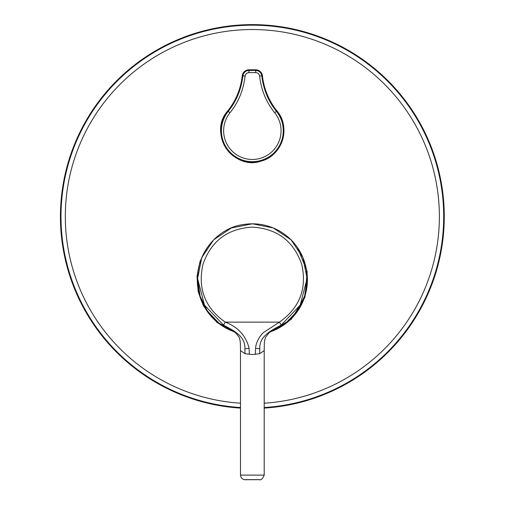 <?xml version="1.0" encoding="UTF-8"?>
<svg xmlns="http://www.w3.org/2000/svg" width="505" height="505" viewBox="0 0 505 505"><rect width="100%" height="100%" fill="white"/><g stroke="black" fill="none" stroke-linecap="round" stroke-linejoin="round"><path stroke-width="0.76" d="M259.684 479.624L245.007 479.624L259.684 479.624M245.127 76.047L242.242 75.826A67.758 67.758 0 0 1 227.711 110.961L227.711 110.961A31.588 31.588 0 0 0 230.835 153.873A31.588 31.588 0 0 0 273.861 153.873A31.588 31.588 0 0 0 276.98 110.961A67.758 67.758 0 0 1 262.448 75.826L262.448 75.826A6.754 6.754 0 0 0 255.732 69.797L248.959 69.797A6.754 6.754 0 0 0 242.242 75.826L242.242 75.826A67.758 67.758 0 0 1 227.711 110.961L228.235 111.378C236.372 101.278 241.257 89.454 242.892 75.895C243.53 72.543 245.556 70.725 248.959 70.447A1350.016 23.558 -0 0 0 252.348 70.447A1350.016 23.558 -0 0 0 255.732 70.447C259.141 70.725 261.161 72.543 261.798 75.895L259.57 76.047C259.166 73.932 257.891 72.783 255.738 72.606A1352.27 23.602 180 0 1 252.348 72.606A1352.27 23.602 180 0 1 248.952 72.606C246.8 72.789 245.525 73.932 245.127 76.047C243.385 90.319 238.328 102.553 229.958 112.766A28.716 28.716 0 0 0 252.348 159.46A28.716 28.716 0 0 0 274.739 112.766C266.312 102.433 261.255 90.193 259.57 76.047M269.361 332.542L291.366 319.16L304.969 297.237L307.185 271.551L297.552 247.658M240.494 408.097A191.919 191.919 149.3 0 1 83.918 124.533A191.919 191.919 149.3 0 1 439.678 258.257A191.919 191.919 149.3 0 1 264.203 408.097M229.333 328.673L235.589 332.757L239.13 337.195C240.285 340.61 240.437 341.967 240.494 350.59L244.994 353.689L252.348 354.548L259.677 353.696L264.203 350.59L264.203 475.104C262.6 478.898 260.978 480.419 259.33 479.668L246.907 479.712C243.075 480.047 240.935 478.513 240.494 475.104L264.203 475.104M249.344 354.409L249.116 348.349C245.979 335.749 238.025 327.006 225.255 322.127C204.992 307.848 197.556 288.607 202.947 264.405C211.128 241.011 227.597 228.582 252.348 227.13C277.1 228.582 293.563 241.011 301.744 264.405C307.135 288.607 299.699 307.848 279.435 322.127L263.78 332.334C259.488 335.882 255.801 343.04 255.574 348.349L259.81 348.822C259.027 335.989 271.778 330.238 281.222 325.062L274.499 329.14M207.189 247.583L200.094 261.224L197.007 276.273L198.168 291.574L203.483 305.98L216.872 322.386L235.33 332.542M274.739 112.766L276.98 110.961A67.758 67.758 0 0 1 262.448 75.826L261.798 75.895C263.44 89.454 268.325 101.278 276.462 111.378A30.925 30.925 0 0 1 273.407 153.387A30.925 30.925 0 0 1 231.284 153.387A30.925 30.925 0 0 1 228.235 111.378L229.958 112.766M230.192 329.14L223.469 325.062L204.5 305.171L197.594 278.564L201.76 257.6L213.628 239.843L231.391 227.976L252.348 223.803L273.3 227.97L291.063 239.843L302.931 257.6L307.103 278.564L300.191 305.171L281.222 325.062L279.435 322.127L225.255 322.127L223.469 325.062C233.348 330.466 245.544 336.008 244.881 348.822L249.116 348.349M244.994 353.689L244.881 348.822M259.81 348.822L259.677 353.696M255.347 354.409L255.574 348.349M197.594 279.751A54.755 54.748 -0 0 0 233.411 331.122L218.88 323.086L207.429 311.067L200.113 296.164L197.594 278.552M305.449 265.213A55.064 55.064 0 0 1 270.295 331.823M240.494 407.522A191.344 191.344 0 0 1 84.423 124.804A191.344 191.344 0 0 1 439.123 258.118A191.344 191.344 0 0 1 264.203 407.522M240.494 403.198A187.033 187.033 180 0 1 88.211 126.875A187.033 187.033 180 0 1 434.938 257.045A187.033 187.033 180 0 1 264.203 403.198M307.103 279.751L304.584 296.164L297.262 311.067L285.811 323.086L271.286 331.122A54.755 54.748 -0 0 0 307.103 279.751L307.103 278.867M255.738 72.606L255.732 69.797L248.959 69.797L248.952 72.606M234.402 331.823A55.064 55.064 0 0 1 199.248 265.182M276.98 110.961C291.158 127.21 282.327 155.635 261.445 160.994C233.342 171.233 207.688 133.181 227.711 110.961M248.959 69.797C245.19 70.107 242.956 72.114 242.242 75.826M262.448 75.826C261.741 72.114 259.501 70.107 255.732 69.797M197.594 278.564C197.689 249.457 220.515 227.54 242.873 224.63C255.372 222.553 267.221 224.479 278.419 230.406C289.087 236.302 297.003 244.773 302.154 255.82C305.437 263.048 307.084 270.63 307.103 278.564M240.494 475.104L240.494 350.59M275.358 328.673L269.146 332.719L265.529 337.271C264.109 342.466 264.405 341.039 264.203 350.59"/></g></svg>

